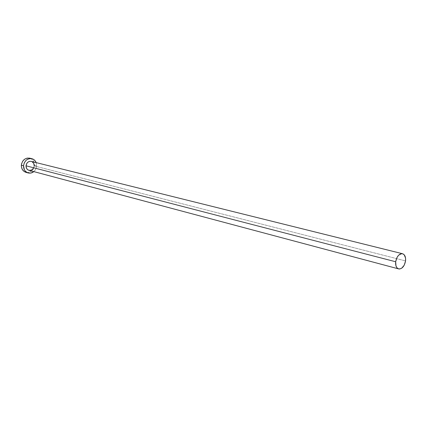 <?xml version="1.0" encoding="UTF-8"?>
<svg xmlns="http://www.w3.org/2000/svg" width="427" height="427" viewBox="0 0 427 427"><rect width="100%" height="100%" fill="white"/><g stroke="black" fill="none" stroke-linecap="round" stroke-linejoin="round"><path stroke-width="0.32" stroke-dasharray="2.13 1.6" d="M28.94 170.309C31.849 170.613 33.61 169.151 34.219 165.916L405.559 260.913L34.219 165.916C34.229 163.568 33.237 162.057 31.24 161.385M26.02 172.375L28.753 172.449L31.176 171.387L33.098 169.402L34.454 165.388C34.464 161.63 32.868 159.218 29.666 158.161L31.961 159.298L32.89 160.221L34.139 162.607L34.454 165.388L36.658 165.954L34.454 165.388C33.477 170.554 30.659 172.882 26.004 172.375M36.162 162.612L36.658 165.954L36.45 167.341L35.59 169.514L33.84 171.611L35.297 169.983L36.439 167.373L36.626 164.528L36.162 162.612M34.219 165.916L33.37 168.441M31.224 161.385L31.977 161.657"/><path stroke-width="0.64" d="M402.549 253.734L31.24 161.385C28.363 161.118 26.623 162.591 26.02 165.799L395.669 261.756C396.806 256.312 399.096 253.638 402.549 253.734C404.865 254.609 405.869 257.001 405.559 260.913C404.422 266.373 402.111 269.037 398.637 268.903C396.357 268.023 395.37 265.642 395.669 261.756L26.02 165.799L26.88 163.258L28.097 162.014L29.623 161.353L31.224 161.385M26.02 172.375L23.907 171.312L22.22 169.279L21.403 166.626L21.585 163.771L22.738 161.144L24.686 159.154L27.125 158.107L29.666 158.161C25.081 157.744 22.316 160.093 21.366 165.196L23.544 165.761C24.494 160.637 27.269 158.284 31.865 158.695C33.872 159.239 35.302 160.547 36.162 162.612L35.094 160.765L33.082 159.138L30.611 158.529L29.319 158.647L26.874 159.698L25.812 160.595L24.227 162.954L23.544 165.761L21.366 165.196C21.361 168.884 22.903 171.275 26.004 172.375L28.187 172.967C25.081 171.867 23.533 169.466 23.544 165.761L24.398 169.861L25.145 170.981L27.184 172.588L29.66 173.17L30.947 173.042L33.84 171.611C32.094 173.004 30.21 173.458 28.187 172.967M33.37 168.441L31.427 170.101L29.041 170.33M28.951 170.309L27.606 169.631L26.554 168.355L26.02 165.799C26.015 168.121 26.992 169.626 28.94 170.309L398.637 268.903M31.977 161.657L33.701 163.37L34.219 165.916M395.669 261.756L395.989 265.962L397.105 267.959L398.754 268.935L399.704 268.994L401.663 268.236L404.214 265.22L405.559 260.913L405.549 258.025L404.161 254.738L402.528 253.729L401.583 253.659L398.669 255.17L397.03 257.406L395.669 261.756M29.666 158.161L31.865 158.695"/></g></svg>
